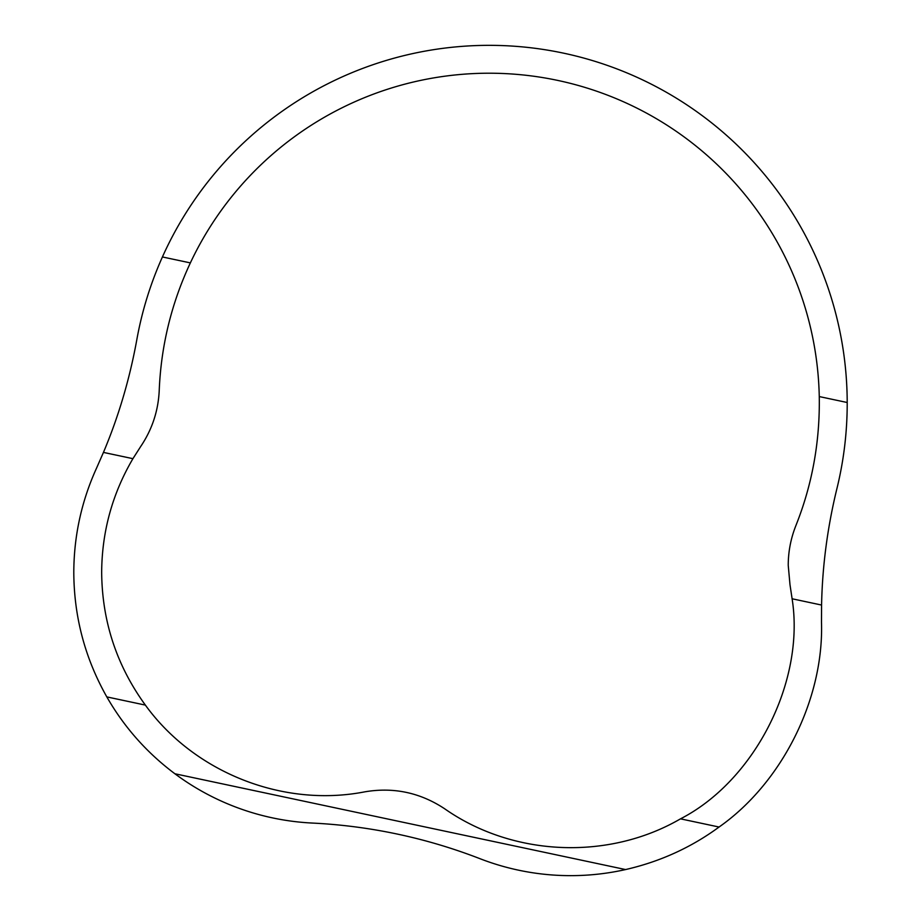 <?xml version="1.0" encoding="UTF-8"?>
<svg xmlns="http://www.w3.org/2000/svg" width="921" height="921" viewBox="0 0 921 921"><rect width="100%" height="100%" fill="white"/><g stroke="black" fill="none" stroke-linecap="round" stroke-linejoin="round"><path stroke-width="1.38" d="M789.988 584.662L788.238 565.379C788.238 551.771 790.782 538.532 795.859 525.672C812.218 484.665 820.012 441.631 819.264 396.571A330.179 330.179 0 0 0 190.359 262.899C171.444 303.343 161.06 345.824 159.229 390.354C158.308 410.881 152.092 429.635 140.602 446.639L132.923 458.67C112.304 493.817 101.886 531.762 101.667 572.505C102.104 621.364 116.668 665.561 145.368 705.095C193.871 772.178 282.586 807.89 364.843 791.83C393.624 786.948 420.252 792.613 444.716 808.811C513.032 856.668 608.528 860.651 680.504 818.838C754.84 780.64 805.207 681.333 792.106 598.777L789.988 584.662M132.923 458.67L103.451 452.407L96.59 468.041C81.497 501.231 73.899 536.057 73.795 572.505C74.014 616.84 85.02 658.296 106.813 696.898L145.368 705.095M174.909 773.767A250.846 250.846 0 0 0 312.38 823.063A536.01 536.01 0 0 1 479.956 858.683A250.846 250.846 0 0 0 625.578 869.562L174.909 773.767C146.876 752.791 124.174 727.176 106.813 696.898M680.504 818.838L719.059 827.035C782.033 782.919 823.996 698.97 821.486 622.124L821.578 605.051L792.106 598.777M719.059 827.035C691.211 847.481 660.046 861.665 625.578 869.562M103.451 452.407C118.556 416.557 129.665 379.061 136.78 339.907C141.926 311.275 150.468 283.633 162.418 256.959L190.359 262.899M819.264 396.571L847.205 402.512A358.05 358.05 0 0 0 162.418 256.959M847.205 402.512C847.262 431.742 843.832 460.477 836.89 488.717C827.461 527.376 822.349 566.162 821.578 605.051"/></g></svg>
